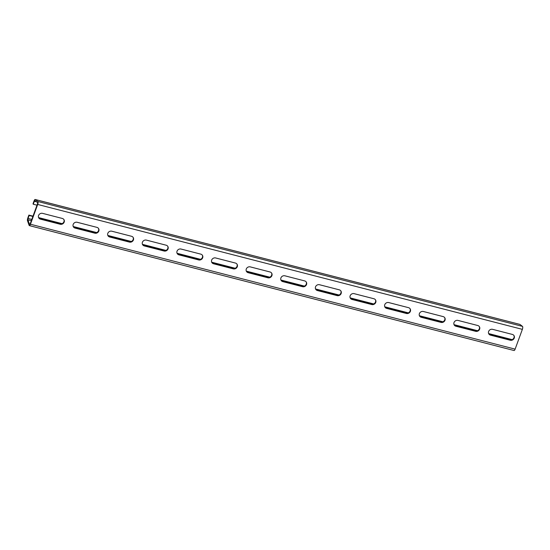 <?xml version="1.0" encoding="UTF-8"?>
<svg xmlns="http://www.w3.org/2000/svg" width="550" height="550" viewBox="0 0 550 550"><rect width="100%" height="100%" fill="white"/><g stroke="black" fill="none" stroke-linecap="round" stroke-linejoin="round"><path stroke-width="0.82" d="M33.268 204.229L34.354 201.266A1.134 0.371 -75.5 0 1 34.898 200.578A1.134 0.371 -75.5 0 1 34.939 200.599L37.496 202.565A1.134 0.371 -75.5 0 1 37.427 204.043L30.188 223.829A1.134 0.371 -75.5 0 1 29.645 224.517A1.134 0.371 -75.5 0 1 29.549 224.448A1.134 0.371 -75.5 0 1 29.514 224.373L27.913 219.814A1.134 0.371 -75.5 0 1 28.064 218.453L29.143 215.497L28.889 215.084L27.802 218.048A2.269 0.736 -75.5 0 0 27.5 220.763L29.102 225.314A2.269 0.736 -75.5 0 0 29.177 225.472A2.269 0.736 -75.5 0 0 29.363 225.617A2.269 0.736 -75.5 0 0 30.443 224.235L37.689 204.456A2.269 0.736 -75.5 0 0 37.826 201.486L35.269 199.526A2.269 0.736 -75.5 0 0 35.179 199.478A2.269 0.736 -75.5 0 0 34.093 200.86L33.007 203.823L33.268 204.229L37.008 205.191M29.363 225.617L514.037 350.522A2.269 0.736 -75.5 0 0 515.123 349.14L522.362 329.354A2.269 0.736 -75.5 0 0 522.5 326.391L519.949 324.424A2.269 0.736 -75.5 0 0 519.853 324.383A2.269 0.736 -75.5 0 0 519.75 324.376M63.814 219.423A3.211 2.908 -32.5 0 1 59.922 223.843L40.184 218.756A3.211 2.908 -32.5 0 1 38.679 217.779M98.429 228.346A3.211 2.908 -32.5 0 1 94.538 232.767L74.807 227.679A3.211 2.908 -32.5 0 1 73.301 226.703M133.052 237.263A3.211 2.908 -32.5 0 1 129.161 241.684L109.429 236.603A3.211 2.908 -32.5 0 1 107.917 235.627M167.674 246.187A3.211 2.908 -32.5 0 1 163.776 250.607L144.045 245.52A3.211 2.908 -32.5 0 1 142.539 244.544M202.29 255.111A3.211 2.908 -32.5 0 1 198.399 259.531L178.667 254.444A3.211 2.908 -32.5 0 1 177.155 253.468M236.913 264.028A3.211 2.908 -32.5 0 1 233.021 268.448L213.283 263.368A3.211 2.908 -32.5 0 1 211.778 262.391M271.528 272.951A3.211 2.908 -32.5 0 1 267.637 277.372L247.906 272.284A3.211 2.908 -32.5 0 1 246.393 271.308M306.151 281.875A3.211 2.908 -32.5 0 1 302.259 286.296L282.521 281.208A3.211 2.908 -32.5 0 1 281.016 280.232M340.766 290.799A3.211 2.908 -32.5 0 1 336.875 295.212L317.144 290.132A3.211 2.908 -32.5 0 1 315.638 289.156M375.389 299.716A3.211 2.908 -32.5 0 1 371.498 304.136L351.766 299.049A3.211 2.908 -32.5 0 1 350.254 298.079M410.011 308.639A3.211 2.908 -32.5 0 1 406.12 313.06L386.382 307.972A3.211 2.908 -32.5 0 1 384.876 306.996M444.627 317.563A3.211 2.908 -32.5 0 1 440.736 321.984L421.004 316.896A3.211 2.908 -32.5 0 1 419.492 315.92M479.249 326.48A3.211 2.908 -32.5 0 1 475.358 330.901L455.62 325.82A3.211 2.908 -32.5 0 1 454.114 324.844M513.865 335.404A3.211 2.908 -32.5 0 1 509.974 339.824L490.243 334.737A3.211 2.908 -32.5 0 1 488.737 333.761M29.143 215.497L32.883 216.459M38.871 217.999L61.518 223.836M73.487 226.923L96.133 232.76M108.109 235.847L130.756 241.684M142.725 244.764L165.378 250.601M177.347 253.688L199.994 259.524M211.97 262.611L234.616 268.448M246.586 271.528L269.232 277.365M281.208 280.452L303.854 286.289M315.824 289.376L338.477 295.212M350.446 298.299L373.092 304.129M385.069 307.216L407.715 313.053M419.684 316.14L442.331 321.977M454.307 325.064L476.953 330.894M488.922 333.981L511.569 339.817M28.889 215.084L33 216.15M38.589 217.587L62.081 223.644M73.205 226.511L96.697 232.561M107.828 235.434L131.319 241.484M142.45 244.351L165.942 250.408M177.066 253.275L200.558 259.332M211.688 262.199L235.18 268.249M246.304 271.116L269.796 277.173M280.926 280.039L304.418 286.096M315.549 288.963L339.041 295.013M350.164 297.88L373.656 303.937M384.787 306.804L408.279 312.861M419.402 315.728L442.894 321.778M454.025 324.651L477.517 330.701M488.647 333.568L512.132 339.625M62.301 218.446L42.57 213.359A3.211 2.908 147.5 0 0 38.802 217.992A3.211 2.908 147.5 0 0 40.446 219.161L60.177 224.249A3.211 2.908 147.5 0 0 63.951 219.622A3.211 2.908 147.5 0 0 62.301 218.446M96.924 227.37L77.192 222.282A3.211 2.908 147.5 0 0 73.418 226.909A3.211 2.908 147.5 0 0 75.068 228.085L94.799 233.173A3.211 2.908 147.5 0 0 98.574 228.539A3.211 2.908 147.5 0 0 96.924 227.37M131.546 236.287L111.808 231.206A3.211 2.908 147.5 0 0 108.041 235.833A3.211 2.908 147.5 0 0 109.684 237.009L129.422 242.096A3.211 2.908 147.5 0 0 133.189 237.462A3.211 2.908 147.5 0 0 131.546 236.287M166.162 245.211L146.431 240.123A3.211 2.908 147.5 0 0 142.656 244.757A3.211 2.908 147.5 0 0 144.306 245.933L164.037 251.013A3.211 2.908 147.5 0 0 167.812 246.386A3.211 2.908 147.5 0 0 166.162 245.211M200.784 254.134L181.046 249.047A3.211 2.908 147.5 0 0 177.279 253.681A3.211 2.908 147.5 0 0 178.929 254.849L198.66 259.937A3.211 2.908 147.5 0 0 202.428 255.303A3.211 2.908 147.5 0 0 200.784 254.134M235.4 263.051L215.669 257.971A3.211 2.908 147.5 0 0 211.894 262.597A3.211 2.908 147.5 0 0 213.544 263.773L233.276 268.861A3.211 2.908 147.5 0 0 237.05 264.227A3.211 2.908 147.5 0 0 235.4 263.051M270.022 271.975L250.291 266.887A3.211 2.908 147.5 0 0 246.517 271.521A3.211 2.908 147.5 0 0 248.167 272.697L267.898 277.778A3.211 2.908 147.5 0 0 271.673 273.151A3.211 2.908 147.5 0 0 270.022 271.975M304.638 280.899L284.907 275.811A3.211 2.908 147.5 0 0 281.139 280.445A3.211 2.908 147.5 0 0 282.782 281.614L302.521 286.701A3.211 2.908 147.5 0 0 306.288 282.074A3.211 2.908 147.5 0 0 304.638 280.899M339.261 289.822L319.529 284.735A3.211 2.908 147.5 0 0 315.755 289.362A3.211 2.908 147.5 0 0 317.405 290.538L337.136 295.625A3.211 2.908 147.5 0 0 340.911 290.991A3.211 2.908 147.5 0 0 339.261 289.822M373.883 298.739L354.145 293.659A3.211 2.908 147.5 0 0 350.377 298.286A3.211 2.908 147.5 0 0 352.021 299.461L371.759 304.542A3.211 2.908 147.5 0 0 375.526 299.915A3.211 2.908 147.5 0 0 373.883 298.739M408.499 307.663L388.768 302.576A3.211 2.908 147.5 0 0 384.993 307.209A3.211 2.908 147.5 0 0 386.643 308.378L406.374 313.466A3.211 2.908 147.5 0 0 410.149 308.839A3.211 2.908 147.5 0 0 408.499 307.663M443.121 316.587L423.39 311.499A3.211 2.908 147.5 0 0 419.616 316.126A3.211 2.908 147.5 0 0 421.266 317.302L440.997 322.389A3.211 2.908 147.5 0 0 444.771 317.756A3.211 2.908 147.5 0 0 443.121 316.587M477.737 325.504L458.006 320.423A3.211 2.908 147.5 0 0 454.238 325.05A3.211 2.908 147.5 0 0 455.881 326.226L475.612 331.313A3.211 2.908 147.5 0 0 479.387 326.679A3.211 2.908 147.5 0 0 477.737 325.504M512.359 334.428L492.628 329.34A3.211 2.908 147.5 0 0 488.854 333.974A3.211 2.908 147.5 0 0 490.504 335.149L510.235 340.23A3.211 2.908 147.5 0 0 514.009 335.603A3.211 2.908 147.5 0 0 512.359 334.428M30.443 224.235L515.123 349.14M34.354 201.266L36.547 201.836M27.913 219.814L31.336 220.694M28.064 218.453L31.797 219.423M37.689 204.456L522.362 329.354M37.826 201.486L522.5 326.391M35.269 199.526L519.949 324.424M509.974 339.824L510.235 340.23M490.243 334.737L490.504 335.149M475.358 330.901L475.612 331.313M455.62 325.82L455.881 326.226M440.736 321.984L440.997 322.389M421.004 316.896L421.266 317.302M406.12 313.06L406.374 313.466M386.382 307.972L386.643 308.378M371.498 304.136L371.759 304.542M351.766 299.049L352.021 299.461M336.875 295.212L337.136 295.625M317.144 290.132L317.405 290.538M302.259 286.296L302.521 286.701M282.521 281.208L282.782 281.614M267.637 277.372L267.898 277.778M247.906 272.284L248.167 272.697M233.021 268.448L233.276 268.861M213.283 263.368L213.544 263.773M198.399 259.531L198.66 259.937M178.667 254.444L178.929 254.849M163.776 250.607L164.037 251.013M144.045 245.52L144.306 245.933M129.161 241.684L129.422 242.096M109.429 236.603L109.684 237.009M94.538 232.767L94.799 233.173M74.807 227.679L75.068 228.085M59.922 223.843L60.177 224.249M40.184 218.756L40.446 219.161M35.179 199.478L519.853 324.383"/></g></svg>
